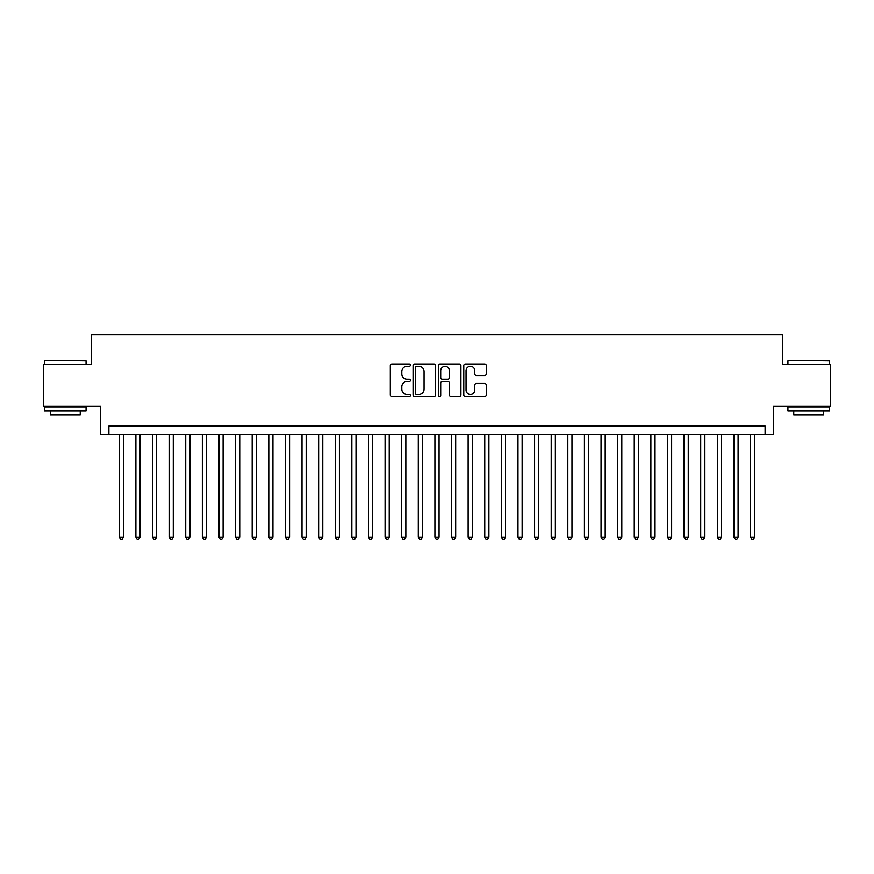 <?xml version="1.0" encoding="UTF-8"?>
<svg xmlns="http://www.w3.org/2000/svg" width="874" height="874" viewBox="0 0 874 874"><rect width="100%" height="100%" fill="white"/><g stroke="black" fill="none" stroke-linecap="round" stroke-linejoin="round"><path stroke-width="1.31" d="M410.419 365.19A1.136 1.136 0 0 0 409.283 364.043L391.956 364.043A1.628 1.628 0 0 0 390.328 365.671L390.328 395.026A1.628 1.628 0 0 0 391.956 396.654L409.283 396.654A1.136 1.136 0 0 0 410.419 395.518A1.136 1.136 0 0 0 409.283 394.371L407.033 394.371A5.222 5.222 0 0 1 401.822 389.159L401.822 386.712A5.222 5.222 0 0 1 407.033 381.49L409.283 381.49A1.136 1.136 0 0 0 410.419 380.354A1.136 1.136 0 0 0 409.283 379.207L407.033 379.207A5.222 5.222 0 0 1 401.822 373.996L401.822 371.548A5.222 5.222 0 0 1 407.033 366.326L409.283 366.326A1.136 1.136 0 0 0 410.419 365.19M484.655 375.536A1.628 1.628 0 0 0 486.283 373.908L486.283 365.671A1.628 1.628 0 0 0 484.655 364.043L465.416 364.043A1.628 1.628 0 0 0 463.788 365.671L463.788 395.026A1.628 1.628 0 0 0 465.416 396.654L484.655 396.654A1.628 1.628 0 0 0 486.283 395.026L486.283 385.084A1.628 1.628 0 0 0 484.655 383.446L476.417 383.446A1.628 1.628 0 0 0 474.79 385.084L474.79 390.012A4.359 4.359 0 0 1 470.431 394.371A4.359 4.359 0 0 1 466.061 390.012L466.061 370.685A4.359 4.359 0 0 1 470.431 366.326A4.359 4.359 0 0 1 474.79 370.685L474.79 373.908A1.628 1.628 0 0 0 476.417 375.536L484.655 375.536M765.1 434.345L773.403 434.345L773.403 406.104L830.3 406.104L830.3 364.567L782.536 364.567L782.536 334.666L91.464 334.666L91.464 364.567L43.7 364.567L43.7 406.104L100.597 406.104L100.597 434.345L765.1 434.345L765.1 426.031L108.9 426.031L108.9 434.345M435.569 365.671A1.628 1.628 0 0 0 433.941 364.043L414.702 364.043A1.628 1.628 0 0 0 413.074 365.671L413.074 395.026A1.628 1.628 0 0 0 414.702 396.654L433.941 396.654A1.628 1.628 0 0 0 435.569 395.026L435.569 365.671M440.059 364.043L459.298 364.043A1.628 1.628 0 0 1 460.926 365.671L460.926 395.026A1.628 1.628 0 0 1 459.298 396.654L451.06 396.654A1.628 1.628 0 0 1 449.433 395.026L449.433 383.129A1.628 1.628 0 0 0 447.805 381.49L442.342 381.49A1.628 1.628 0 0 0 440.714 383.129L440.714 395.518A1.136 1.136 0 0 1 439.567 396.654A1.136 1.136 0 0 1 438.431 395.518L438.431 365.671A1.628 1.628 0 0 1 440.059 364.043M416.494 366.326A1.136 1.136 0 0 0 415.358 367.473L415.358 393.234A1.136 1.136 0 0 0 416.494 394.371L418.864 394.371A5.222 5.222 0 0 0 424.076 389.159L424.076 371.548A5.222 5.222 0 0 0 418.864 366.326L416.494 366.326M449.433 370.773A4.359 4.359 0 0 0 445.074 366.414A4.359 4.359 0 0 0 440.714 370.773L440.714 377.579A1.628 1.628 0 0 0 442.342 379.207L447.805 379.207A1.628 1.628 0 0 0 449.433 377.579L449.433 370.773M119.29 434.345L119.29 537.171L123.442 537.171L123.442 434.345M123.442 537.171L122.196 539.334L120.536 539.334L119.29 537.171M45.033 360.416L86.067 360.918L45.033 360.416M65.299 411.086L44.53 411.086L44.53 406.934L86.067 406.934L86.067 411.086L65.299 411.086M80.244 411.086L80.244 414.91L50.342 414.91L50.342 411.086M788.435 360.416L829.47 360.918L788.435 360.416M808.701 411.086L787.933 411.086L787.933 406.934L829.47 406.934L829.47 411.086L808.701 411.086M823.658 411.086L823.658 414.91L793.756 414.91L793.756 411.086M135.896 434.345L135.896 537.171L140.048 537.171L140.048 434.345M140.048 537.171L138.802 539.334L137.142 539.334L135.896 537.171M152.513 434.345L152.513 537.171L156.665 537.171L156.665 434.345M156.665 537.171L155.419 539.334L153.758 539.334L152.513 537.171M169.119 434.345L169.119 537.171L173.281 537.171L173.281 434.345M173.281 537.171L172.036 539.334L170.375 539.334L169.119 537.171M185.736 434.345L185.736 537.171L189.887 537.171L189.887 434.345M189.887 537.171L188.642 539.334L186.981 539.334L185.736 537.171M202.353 434.345L202.353 537.171L206.504 537.171L206.504 434.345M206.504 537.171L205.259 539.334L203.598 539.334L202.353 537.171M218.959 434.345L218.959 537.171L223.11 537.171L223.11 434.345M223.11 537.171L221.865 539.334L220.204 539.334L218.959 537.171M235.576 434.345L235.576 537.171L239.727 537.171L239.727 434.345M239.727 537.171L238.482 539.334L236.821 539.334L235.576 537.171M252.182 434.345L252.182 537.171L256.344 537.171L256.344 434.345M256.344 537.171L255.099 539.334L253.427 539.334L252.182 537.171M268.799 434.345L268.799 537.171L272.95 537.171L272.95 434.345M272.95 537.171L271.705 539.334L270.044 539.334L268.799 537.171M285.416 434.345L285.416 537.171L289.567 537.171L289.567 434.345M289.567 537.171L288.322 539.334L286.661 539.334L285.416 537.171M302.022 434.345L302.022 537.171L306.173 537.171L306.173 434.345M306.173 537.171L304.928 539.334L303.267 539.334L302.022 537.171M318.639 434.345L318.639 537.171L322.79 537.171L322.79 434.345M322.79 537.171L321.545 539.334L319.884 539.334L318.639 537.171M335.245 434.345L335.245 537.171L339.407 537.171L339.407 434.345M339.407 537.171L338.151 539.334L336.49 539.334L335.245 537.171M351.861 434.345L351.861 537.171L356.013 537.171L356.013 434.345M356.013 537.171L354.768 539.334L353.107 539.334L351.861 537.171M368.478 434.345L368.478 537.171L372.63 537.171L372.63 434.345M372.63 537.171L371.384 539.334L369.724 539.334L368.478 537.171M385.084 434.345L385.084 537.171L389.236 537.171L389.236 434.345M389.236 537.171L387.99 539.334L386.33 539.334L385.084 537.171M401.701 434.345L401.701 537.171L405.853 537.171L405.853 434.345M405.853 537.171L404.607 539.334L402.947 539.334L401.701 537.171M418.307 434.345L418.307 537.171L422.459 537.171L422.459 434.345M422.459 537.171L421.213 539.334L419.553 539.334L418.307 537.171M434.924 434.345L434.924 537.171L439.076 537.171L439.076 434.345M439.076 537.171L437.83 539.334L436.17 539.334L434.924 537.171M451.541 434.345L451.541 537.171L455.693 537.171L455.693 434.345M455.693 537.171L454.447 539.334L452.787 539.334L451.541 537.171M468.147 434.345L468.147 537.171L472.299 537.171L472.299 434.345M472.299 537.171L471.053 539.334L469.393 539.334L468.147 537.171M484.764 434.345L484.764 537.171L488.916 537.171L488.916 434.345M488.916 537.171L487.67 539.334L486.01 539.334L484.764 537.171M501.37 434.345L501.37 537.171L505.522 537.171L505.522 434.345M505.522 537.171L504.276 539.334L502.616 539.334L501.37 537.171M517.987 434.345L517.987 537.171L522.139 537.171L522.139 434.345M522.139 537.171L520.893 539.334L519.232 539.334L517.987 537.171M534.593 434.345L534.593 537.171L538.755 537.171L538.755 434.345M538.755 537.171L537.51 539.334L535.849 539.334L534.593 537.171M551.21 434.345L551.21 537.171L555.361 537.171L555.361 434.345M555.361 537.171L554.116 539.334L552.455 539.334L551.21 537.171M567.827 434.345L567.827 537.171L571.978 537.171L571.978 434.345M571.978 537.171L570.733 539.334L569.072 539.334L567.827 537.171M584.433 434.345L584.433 537.171L588.584 537.171L588.584 434.345M588.584 537.171L587.339 539.334L585.678 539.334L584.433 537.171M601.05 434.345L601.05 537.171L605.201 537.171L605.201 434.345M605.201 537.171L603.956 539.334L602.295 539.334L601.05 537.171M617.656 434.345L617.656 537.171L621.818 537.171L621.818 434.345M621.818 537.171L620.573 539.334L618.901 539.334L617.656 537.171M634.273 434.345L634.273 537.171L638.424 537.171L638.424 434.345M638.424 537.171L637.179 539.334L635.518 539.334L634.273 537.171M650.89 434.345L650.89 537.171L655.041 537.171L655.041 434.345M655.041 537.171L653.796 539.334L652.135 539.334L650.89 537.171M667.496 434.345L667.496 537.171L671.647 537.171L671.647 434.345M671.647 537.171L670.402 539.334L668.741 539.334L667.496 537.171M684.113 434.345L684.113 537.171L688.264 537.171L688.264 434.345M688.264 537.171L687.019 539.334L685.358 539.334L684.113 537.171M700.719 434.345L700.719 537.171L704.881 537.171L704.881 434.345M704.881 537.171L703.625 539.334L701.964 539.334L700.719 537.171M717.336 434.345L717.336 537.171L721.487 537.171L721.487 434.345M721.487 537.171L720.242 539.334L718.581 539.334L717.336 537.171M733.952 434.345L733.952 537.171L738.104 537.171L738.104 434.345M738.104 537.171L736.858 539.334L735.198 539.334L733.952 537.171M750.558 434.345L750.558 537.171L754.71 537.171L754.71 434.345M754.71 537.171L753.464 539.334L751.804 539.334L750.558 537.171M44.53 364.567L44.53 360.918M54.002 406.934L54.002 406.104M76.595 406.934L76.595 406.104M86.067 364.567L86.067 360.918M787.933 364.567L787.933 360.918M797.405 406.934L797.405 406.104M819.998 406.934L819.998 406.104M829.47 364.567L829.47 360.918"/></g></svg>
